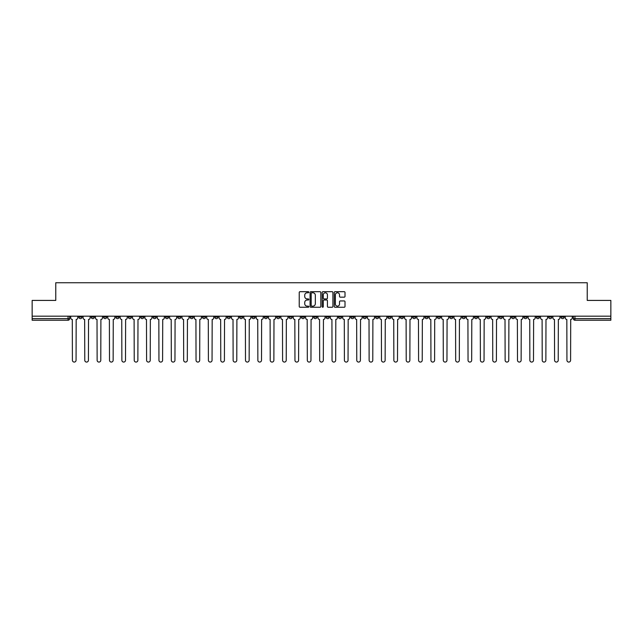 <?xml version="1.0" encoding="UTF-8"?>
<svg xmlns="http://www.w3.org/2000/svg" width="643" height="643" viewBox="0 0 643 643"><rect width="100%" height="100%" fill="white"/><g stroke="black" fill="none" stroke-linecap="round" stroke-linejoin="round"><path stroke-width="0.96" d="M308.817 292.235A0.547 0.547 0 0 0 308.278 291.689L300.008 291.689A0.78 0.78 0 0 0 299.236 292.469L299.236 306.47A0.78 0.78 0 0 0 300.008 307.25L308.278 307.25A0.547 0.547 0 0 0 308.817 306.703A0.547 0.547 0 0 0 308.278 306.156L307.209 306.156A2.492 2.492 0 0 1 304.718 303.665L304.718 302.499A2.492 2.492 0 0 1 307.209 300.016L308.278 300.016A0.547 0.547 0 0 0 308.817 299.469A0.547 0.547 0 0 0 308.278 298.923L307.209 298.923A2.492 2.492 0 0 1 304.718 296.431L304.718 295.266A2.492 2.492 0 0 1 307.209 292.774L308.278 292.774A0.547 0.547 0 0 0 308.817 292.235M486.823 316.187L486.823 317.063L489.99 317.063A1.583 1.583 0 0 1 488.407 318.647A1.583 1.583 0 0 1 486.823 317.063L486.823 316.187M412.637 316.187L412.637 317.063L415.812 317.063A1.583 1.583 0 0 1 414.229 318.647A1.583 1.583 0 0 1 412.637 317.063L412.637 316.187M400.276 316.187L400.276 317.063L403.45 317.063A1.583 1.583 0 0 1 401.859 318.647A1.583 1.583 0 0 1 400.276 317.063L400.276 316.187M326.097 316.187L326.097 317.063L329.264 317.063A1.583 1.583 0 0 1 327.681 318.647A1.583 1.583 0 0 1 326.097 317.063L326.097 316.187M313.736 316.187L313.736 317.063L316.903 317.063A1.583 1.583 0 0 1 315.319 318.647A1.583 1.583 0 0 1 313.736 317.063L313.736 316.187M301.366 316.187L301.366 317.063L304.541 317.063A1.583 1.583 0 0 1 302.957 318.647A1.583 1.583 0 0 1 301.366 317.063L301.366 316.187M276.643 316.187L276.643 317.063L279.809 317.063A1.583 1.583 0 0 1 278.226 318.647A1.583 1.583 0 0 1 276.643 317.063L276.643 316.187M251.919 317.063L251.919 316.187L251.919 317.063A1.583 1.583 0 0 0 253.503 318.647A1.583 1.583 0 0 1 251.919 317.063L255.086 317.063A1.583 1.583 0 0 1 253.503 318.647A1.583 1.583 0 0 0 255.086 317.063L255.086 316.187L255.086 317.063M239.55 317.063L239.55 316.187L239.55 317.063A1.583 1.583 0 0 0 241.141 318.647A1.583 1.583 0 0 1 239.55 317.063L242.724 317.063A1.583 1.583 0 0 1 241.141 318.647M227.188 317.063L227.188 316.187L227.188 317.063A1.583 1.583 0 0 0 228.771 318.647A1.583 1.583 0 0 1 227.188 317.063L230.363 317.063A1.583 1.583 0 0 1 228.771 318.647A1.583 1.583 0 0 0 230.363 317.063L230.363 316.187L230.363 317.063M214.826 316.187L214.826 317.063L217.993 317.063A1.583 1.583 0 0 1 216.41 318.647A1.583 1.583 0 0 1 214.826 317.063L214.826 316.187M202.465 316.187L202.465 317.063L205.631 317.063A1.583 1.583 0 0 1 204.048 318.647A1.583 1.583 0 0 1 202.465 317.063L202.465 316.187M190.103 316.187L190.103 317.063L193.27 317.063A1.583 1.583 0 0 1 191.686 318.647A1.583 1.583 0 0 1 190.103 317.063L190.103 316.187M177.733 317.063L177.733 316.187L177.733 317.063A1.583 1.583 0 0 0 179.325 318.647A1.583 1.583 0 0 1 177.733 317.063L180.908 317.063A1.583 1.583 0 0 1 179.325 318.647M153.01 317.063L153.01 316.187L153.01 317.063A1.583 1.583 0 0 0 154.593 318.647A1.583 1.583 0 0 1 153.01 317.063L156.177 317.063A1.583 1.583 0 0 1 154.593 318.647A1.583 1.583 0 0 0 156.177 317.063L156.177 316.187L156.177 317.063M140.648 317.063L140.648 316.187L140.648 317.063A1.583 1.583 0 0 0 142.232 318.647A1.583 1.583 0 0 1 140.648 317.063L143.815 317.063A1.583 1.583 0 0 1 142.232 318.647A1.583 1.583 0 0 0 143.815 317.063L143.815 316.187L143.815 317.063M128.287 317.063L128.287 316.187L128.287 317.063A1.583 1.583 0 0 0 129.87 318.647A1.583 1.583 0 0 1 128.287 317.063L131.453 317.063A1.583 1.583 0 0 1 129.87 318.647A1.583 1.583 0 0 0 131.453 317.063L131.453 316.187L131.453 317.063M115.917 317.063L115.917 316.187L115.917 317.063A1.583 1.583 0 0 0 117.508 318.647A1.583 1.583 0 0 1 115.917 317.063L119.092 317.063A1.583 1.583 0 0 1 117.508 318.647M103.555 317.063L103.555 316.187L103.555 317.063A1.583 1.583 0 0 0 105.139 318.647A1.583 1.583 0 0 1 103.555 317.063L106.73 317.063A1.583 1.583 0 0 1 105.139 318.647A1.583 1.583 0 0 0 106.73 317.063L106.73 316.187L106.73 317.063M91.193 317.063L91.193 316.187L91.193 317.063A1.583 1.583 0 0 0 92.777 318.647A1.583 1.583 0 0 1 91.193 317.063L94.36 317.063A1.583 1.583 0 0 1 92.777 318.647A1.583 1.583 0 0 0 94.36 317.063L94.36 316.187L94.36 317.063M344.238 297.17A0.78 0.78 0 0 0 345.01 296.399L345.01 292.469A0.78 0.78 0 0 0 344.238 291.689L335.051 291.689A0.78 0.78 0 0 0 334.28 292.469L334.28 306.47A0.78 0.78 0 0 0 335.051 307.25L344.238 307.25A0.78 0.78 0 0 0 345.01 306.47L345.01 301.728A0.78 0.78 0 0 0 344.238 300.948L340.308 300.948A0.78 0.78 0 0 0 339.528 301.728L339.528 304.075A2.082 2.082 0 0 1 337.446 306.156A2.082 2.082 0 0 1 335.365 304.075L335.365 294.856A2.082 2.082 0 0 1 337.446 292.774A2.082 2.082 0 0 1 339.528 294.856L339.528 296.399A0.78 0.78 0 0 0 340.308 297.17L344.238 297.17M32.15 316.187L32.15 300.418L55.764 300.418L55.764 282.743L587.236 282.743L587.236 300.418L610.85 300.418L610.85 316.187L32.15 316.187L32.15 318.647L69.637 318.647L69.637 316.187M320.817 292.469A0.78 0.78 0 0 0 320.045 291.689L310.858 291.689A0.78 0.78 0 0 0 310.087 292.469L310.087 306.47A0.78 0.78 0 0 0 310.858 307.25L320.045 307.25A0.78 0.78 0 0 0 320.817 306.47L320.817 292.469M322.955 291.689L332.142 291.689A0.78 0.78 0 0 1 332.913 292.469L332.913 306.47A0.78 0.78 0 0 1 332.142 307.25L328.211 307.25A0.78 0.78 0 0 1 327.432 306.47L327.432 300.787A0.78 0.78 0 0 0 326.652 300.016L324.048 300.016A0.78 0.78 0 0 0 323.268 300.787L323.268 306.703A0.547 0.547 0 0 1 322.722 307.25A0.547 0.547 0 0 1 322.183 306.703L322.183 292.469A0.78 0.78 0 0 1 322.955 291.689M573.363 316.187L573.363 318.647L610.85 318.647L610.85 320.23L574.946 320.23A1.583 1.583 0 0 1 573.363 318.647A1.583 1.583 0 0 0 574.946 320.23L574.946 316.187M610.85 316.187L610.85 318.647M69.637 318.647A1.583 1.583 0 0 1 68.054 320.23L32.15 320.23L32.15 318.647M564.168 316.187L564.168 317.063A1.583 1.583 0 0 1 562.585 318.647A1.583 1.583 0 0 1 561.001 317.063L564.168 317.063M561.001 316.187L561.001 317.063M551.807 317.063L551.807 316.187L551.807 317.063A1.583 1.583 0 0 1 550.223 318.647A1.583 1.583 0 0 1 548.64 317.063L551.807 317.063A1.583 1.583 0 0 1 550.223 318.647M548.64 316.187L548.64 317.063M539.445 316.187L539.445 317.063A1.583 1.583 0 0 1 537.861 318.647A1.583 1.583 0 0 1 536.27 317.063A1.583 1.583 0 0 0 537.861 318.647M536.27 316.187L536.27 317.063L539.445 317.063M527.083 316.187L527.083 317.063A1.583 1.583 0 0 1 525.492 318.647A1.583 1.583 0 0 1 523.908 317.063L527.083 317.063A1.583 1.583 0 0 1 525.492 318.647M523.908 316.187L523.908 317.063M514.713 316.187L514.713 317.063A1.583 1.583 0 0 1 513.13 318.647A1.583 1.583 0 0 1 511.547 317.063A1.583 1.583 0 0 0 513.13 318.647M511.547 316.187L511.547 317.063L514.713 317.063M502.352 316.187L502.352 317.063A1.583 1.583 0 0 1 500.768 318.647A1.583 1.583 0 0 1 499.185 317.063L502.352 317.063M499.185 316.187L499.185 317.063M489.99 316.187L489.99 317.063A1.583 1.583 0 0 1 488.407 318.647M477.628 316.187L477.628 317.063A1.583 1.583 0 0 1 476.045 318.647A1.583 1.583 0 0 1 474.454 317.063L477.628 317.063M474.454 316.187L474.454 317.063M465.267 316.187L465.267 317.063A1.583 1.583 0 0 1 463.675 318.647A1.583 1.583 0 0 1 462.092 317.063L465.267 317.063M462.092 316.187L462.092 317.063M452.897 316.187L452.897 317.063A1.583 1.583 0 0 1 451.314 318.647A1.583 1.583 0 0 1 449.73 317.063A1.583 1.583 0 0 0 451.314 318.647M449.73 316.187L449.73 317.063L452.897 317.063M440.535 316.187L440.535 317.063A1.583 1.583 0 0 1 438.952 318.647A1.583 1.583 0 0 1 437.369 317.063L440.535 317.063M437.369 316.187L437.369 317.063M428.174 316.187L428.174 317.063A1.583 1.583 0 0 1 426.59 318.647A1.583 1.583 0 0 1 425.007 317.063L428.174 317.063M425.007 316.187L425.007 317.063M415.812 316.187L415.812 317.063M403.45 316.187L403.45 317.063L403.45 316.187M391.081 316.187L391.081 317.063A1.583 1.583 0 0 1 389.497 318.647A1.583 1.583 0 0 1 387.914 317.063L391.081 317.063M387.914 316.187L387.914 317.063M378.719 316.187L378.719 317.063A1.583 1.583 0 0 1 377.136 318.647A1.583 1.583 0 0 1 375.552 317.063L378.719 317.063M375.552 316.187L375.552 317.063M366.357 316.187L366.357 317.063A1.583 1.583 0 0 1 364.774 318.647A1.583 1.583 0 0 1 363.191 317.063L366.357 317.063M363.191 316.187L363.191 317.063M353.996 316.187L353.996 317.063A1.583 1.583 0 0 1 352.412 318.647A1.583 1.583 0 0 1 350.821 317.063L353.996 317.063M350.821 316.187L350.821 317.063M341.634 316.187L341.634 317.063A1.583 1.583 0 0 1 340.043 318.647A1.583 1.583 0 0 1 338.459 317.063L341.634 317.063M338.459 316.187L338.459 317.063M329.264 316.187L329.264 317.063A1.583 1.583 0 0 1 327.681 318.647M316.903 316.187L316.903 317.063M304.541 317.063L304.541 316.187L304.541 317.063A1.583 1.583 0 0 1 302.957 318.647M292.179 316.187L292.179 317.063A1.583 1.583 0 0 1 290.588 318.647A1.583 1.583 0 0 1 289.004 317.063A1.583 1.583 0 0 0 290.588 318.647A1.583 1.583 0 0 0 292.179 317.063L289.004 317.063L289.004 316.187M279.809 317.063L279.809 316.187L279.809 317.063A1.583 1.583 0 0 1 278.226 318.647M267.448 316.187L267.448 317.063A1.583 1.583 0 0 1 265.864 318.647A1.583 1.583 0 0 1 264.281 317.063A1.583 1.583 0 0 0 265.864 318.647M264.281 316.187L264.281 317.063L267.448 317.063M242.724 316.187L242.724 317.063L242.724 316.187M217.993 317.063L217.993 316.187L217.993 317.063A1.583 1.583 0 0 1 216.41 318.647M205.631 317.063L205.631 316.187L205.631 317.063A1.583 1.583 0 0 1 204.048 318.647M193.27 317.063L193.27 316.187L193.27 317.063A1.583 1.583 0 0 1 191.686 318.647M180.908 316.187L180.908 317.063L180.908 316.187M168.546 317.063L168.546 316.187L168.546 317.063A1.583 1.583 0 0 1 166.955 318.647A1.583 1.583 0 0 1 165.372 317.063L168.546 317.063A1.583 1.583 0 0 1 166.955 318.647M165.372 316.187L165.372 317.063M119.092 316.187L119.092 317.063L119.092 316.187M81.999 316.187L81.999 317.063A1.583 1.583 0 0 1 80.415 318.647A1.583 1.583 0 0 1 78.832 317.063A1.583 1.583 0 0 0 80.415 318.647A1.583 1.583 0 0 0 81.999 317.063L81.999 316.187M78.832 316.187L78.832 317.063L81.999 317.063M311.718 292.774A0.547 0.547 0 0 0 311.172 293.321L311.172 305.61A0.547 0.547 0 0 0 311.718 306.156L312.844 306.156A2.492 2.492 0 0 0 315.335 303.665L315.335 295.266A2.492 2.492 0 0 0 312.844 292.774L311.718 292.774M327.432 294.896A2.082 2.082 0 0 0 325.35 292.814A2.082 2.082 0 0 0 323.268 294.896L323.268 298.143A0.78 0.78 0 0 0 324.048 298.923L326.652 298.923A0.78 0.78 0 0 0 327.432 298.143L327.432 294.896M70.706 317.851L70.706 316.187L70.706 317.851A1.583 1.583 48.4 0 0 72.289 319.442L72.41 360.257A1.825 1.825 48.4 0 0 74.234 362.073A1.825 1.825 48.4 0 0 76.059 360.257L76.171 319.442A1.583 1.583 48.4 0 0 77.763 317.851L77.763 316.187M72.289 319.442L72.41 360.257M76.059 360.257L76.171 319.442M83.068 317.851L83.068 316.187L83.068 317.851A1.583 1.583 48.4 0 0 84.651 319.442L84.772 360.257A1.825 1.825 48.4 0 0 86.596 362.073A1.825 1.825 48.4 0 0 88.421 360.257L88.541 319.442A1.583 1.583 48.4 0 0 90.124 317.851L90.124 316.187M95.429 317.851L95.429 316.187L95.429 317.851A1.583 1.583 48.4 0 0 97.021 319.442L97.133 360.257A1.825 1.825 48.4 0 0 98.958 362.073A1.825 1.825 48.4 0 0 100.782 360.257L100.903 319.442A1.583 1.583 48.4 0 0 102.486 317.851L102.486 316.187M84.651 319.442L84.772 360.257M88.421 360.257L88.541 319.442M97.021 319.442L97.133 360.257M100.782 360.257L100.903 319.442M107.799 317.851L107.799 316.187L107.799 317.851A1.583 1.583 48.4 0 0 109.382 319.442L109.503 360.257A1.825 1.825 48.4 0 0 111.319 362.073A1.825 1.825 48.4 0 0 113.144 360.257L113.264 319.442A1.583 1.583 48.4 0 0 114.848 317.851L114.848 316.187M120.161 317.851L120.161 316.187L120.161 317.851A1.583 1.583 48.4 0 0 121.744 319.442L121.865 360.257A1.825 1.825 48.4 0 0 123.689 362.073A1.825 1.825 48.4 0 0 125.506 360.257L125.626 319.442A1.583 1.583 48.4 0 0 127.21 317.851L127.21 316.187M132.522 317.851L132.522 316.187L132.522 317.851A1.583 1.583 48.4 0 0 134.106 319.442L134.226 360.257A1.825 1.825 48.4 0 0 136.051 362.073A1.825 1.825 48.4 0 0 137.875 360.257L137.988 319.442A1.583 1.583 48.4 0 0 139.579 317.851L139.579 316.187M109.382 319.442L109.503 360.257M113.144 360.257L113.264 319.442M121.744 319.442L121.865 360.257M125.506 360.257L125.626 319.442M134.106 319.442L134.226 360.257M137.875 360.257L137.988 319.442M144.884 317.851L144.884 316.187L144.884 317.851A1.583 1.583 48.4 0 0 146.475 319.442L146.588 360.257A1.825 1.825 48.4 0 0 148.412 362.073A1.825 1.825 48.4 0 0 150.237 360.257L150.358 319.442A1.583 1.583 48.4 0 0 151.941 317.851L151.941 316.187M146.475 319.442L146.588 360.257M150.237 360.257L150.358 319.442M157.254 317.851L157.254 316.187L157.254 317.851A1.583 1.583 48.4 0 0 158.837 319.442L158.95 360.257A1.825 1.825 48.4 0 0 160.774 362.073A1.825 1.825 48.4 0 0 162.599 360.257L162.719 319.442A1.583 1.583 48.4 0 0 164.303 317.851L164.303 316.187M158.837 319.442L158.95 360.257M162.599 360.257L162.719 319.442M169.615 317.851L169.615 316.187L169.615 317.851A1.583 1.583 48.4 0 0 171.199 319.442L171.319 360.257A1.825 1.825 48.4 0 0 173.136 362.073A1.825 1.825 48.4 0 0 174.96 360.257L175.081 319.442A1.583 1.583 48.4 0 0 176.664 317.851L176.664 316.187M171.199 319.442L171.319 360.257M174.96 360.257L175.081 319.442M181.977 317.851L181.977 316.187L181.977 317.851A1.583 1.583 48.4 0 0 183.56 319.442L183.681 360.257A1.825 1.825 48.4 0 0 185.506 362.073A1.825 1.825 48.4 0 0 187.322 360.257L187.443 319.442A1.583 1.583 48.4 0 0 189.026 317.851L189.026 316.187M183.56 319.442L183.681 360.257M187.322 360.257L187.443 319.442M194.339 317.851L194.339 316.187L194.339 317.851A1.583 1.583 48.4 0 0 195.922 319.442L196.043 360.257A1.825 1.825 48.4 0 0 197.867 362.073A1.825 1.825 48.4 0 0 199.692 360.257L199.804 319.442A1.583 1.583 48.4 0 0 201.396 317.851L201.396 316.187M195.922 319.442L196.043 360.257M199.692 360.257L199.804 319.442M206.7 317.851L206.7 316.187L206.7 317.851A1.583 1.583 48.4 0 0 208.292 319.442L208.404 360.257A1.825 1.825 48.4 0 0 210.229 362.073A1.825 1.825 48.4 0 0 212.053 360.257L212.174 319.442A1.583 1.583 48.4 0 0 213.757 317.851L213.757 316.187M208.292 319.442L208.404 360.257M212.053 360.257L212.174 319.442M219.07 317.851L219.07 316.187L219.07 317.851A1.583 1.583 48.4 0 0 220.653 319.442L220.774 360.257A1.825 1.825 48.4 0 0 222.591 362.073A1.825 1.825 48.4 0 0 224.415 360.257L224.536 319.442A1.583 1.583 48.4 0 0 226.119 317.851L226.119 316.187M220.653 319.442L220.774 360.257M224.415 360.257L224.536 319.442M231.432 317.851L231.432 316.187L231.432 317.851A1.583 1.583 48.4 0 0 233.015 319.442L233.136 360.257A1.825 1.825 48.4 0 0 234.96 362.073A1.825 1.825 48.4 0 0 236.777 360.257L236.897 319.442A1.583 1.583 48.4 0 0 238.481 317.851L238.481 316.187M233.015 319.442L233.136 360.257M236.777 360.257L236.897 319.442M243.793 317.851L243.793 316.187L243.793 317.851A1.583 1.583 48.4 0 0 245.377 319.442L245.497 360.257A1.825 1.825 48.4 0 0 247.322 362.073A1.825 1.825 48.4 0 0 249.146 360.257L249.259 319.442A1.583 1.583 48.4 0 0 250.85 317.851L250.85 316.187M245.377 319.442L245.497 360.257M249.146 360.257L249.259 319.442M256.155 317.851L256.155 316.187L256.155 317.851A1.583 1.583 48.4 0 0 257.739 319.442L257.859 360.257A1.825 1.825 48.4 0 0 259.684 362.073A1.825 1.825 48.4 0 0 261.508 360.257L261.629 319.442A1.583 1.583 48.4 0 0 263.212 317.851L263.212 316.187M257.739 319.442L257.859 360.257M261.508 360.257L261.629 319.442M268.517 317.851L268.517 316.187L268.517 317.851A1.583 1.583 48.4 0 0 270.108 319.442L270.221 360.257A1.825 1.825 48.4 0 0 272.045 362.073A1.825 1.825 48.4 0 0 273.87 360.257L273.99 319.442A1.583 1.583 48.4 0 0 275.574 317.851L275.574 316.187M270.108 319.442L270.221 360.257M273.87 360.257L273.99 319.442M280.887 317.851L280.887 316.187L280.887 317.851A1.583 1.583 48.4 0 0 282.47 319.442L282.59 360.257A1.825 1.825 48.4 0 0 284.407 362.073A1.825 1.825 48.4 0 0 286.231 360.257L286.352 319.442A1.583 1.583 48.4 0 0 287.935 317.851L287.935 316.187M282.47 319.442L282.59 360.257M286.231 360.257L286.352 319.442M293.248 317.851L293.248 316.187L293.248 317.851A1.583 1.583 48.4 0 0 294.832 319.442L294.952 360.257A1.825 1.825 48.4 0 0 296.777 362.073A1.825 1.825 48.4 0 0 298.593 360.257L298.714 319.442A1.583 1.583 48.4 0 0 300.297 317.851L300.297 316.187M294.832 319.442L294.952 360.257M298.593 360.257L298.714 319.442M305.61 317.851L305.61 316.187L305.61 317.851A1.583 1.583 48.4 0 0 307.193 319.442L307.314 360.257A1.825 1.825 48.4 0 0 309.138 362.073A1.825 1.825 48.4 0 0 310.963 360.257L311.075 319.442A1.583 1.583 48.4 0 0 312.667 317.851L312.667 316.187M307.193 319.442L307.314 360.257M310.963 360.257L311.075 319.442M317.972 317.851L317.972 316.187L317.972 317.851A1.583 1.583 48.4 0 0 319.555 319.442L319.675 360.257A1.825 1.825 48.4 0 0 321.5 362.073A1.825 1.825 48.4 0 0 323.325 360.257L323.445 319.442A1.583 1.583 48.4 0 0 325.028 317.851L325.028 316.187M319.555 319.442L319.675 360.257M323.325 360.257L323.445 319.442M330.333 317.851L330.333 316.187L330.333 317.851A1.583 1.583 48.4 0 0 331.925 319.442L332.037 360.257A1.825 1.825 48.4 0 0 333.862 362.073A1.825 1.825 48.4 0 0 335.686 360.257L335.807 319.442A1.583 1.583 48.4 0 0 337.39 317.851L337.39 316.187M331.925 319.442L332.037 360.257M335.686 360.257L335.807 319.442M342.703 317.851L342.703 316.187L342.703 317.851A1.583 1.583 48.4 0 0 344.286 319.442L344.407 360.257A1.825 1.825 48.4 0 0 346.223 362.073A1.825 1.825 48.4 0 0 348.048 360.257L348.168 319.442A1.583 1.583 48.4 0 0 349.752 317.851L349.752 316.187M344.286 319.442L344.407 360.257M348.048 360.257L348.168 319.442M355.065 317.851L355.065 316.187L355.065 317.851A1.583 1.583 48.4 0 0 356.648 319.442L356.769 360.257A1.825 1.825 48.4 0 0 358.593 362.073A1.825 1.825 48.4 0 0 360.41 360.257L360.53 319.442A1.583 1.583 48.4 0 0 362.113 317.851L362.113 316.187M356.648 319.442L356.769 360.257M360.41 360.257L360.53 319.442M367.426 317.851L367.426 316.187L367.426 317.851A1.583 1.583 48.4 0 0 369.01 319.442L369.13 360.257A1.825 1.825 48.4 0 0 370.955 362.073A1.825 1.825 48.4 0 0 372.779 360.257L372.892 319.442A1.583 1.583 48.4 0 0 374.483 317.851L374.483 316.187M369.01 319.442L369.13 360.257M372.779 360.257L372.892 319.442M379.788 317.851L379.788 316.187L379.788 317.851A1.583 1.583 48.4 0 0 381.371 319.442L381.492 360.257A1.825 1.825 48.4 0 0 383.316 362.073A1.825 1.825 48.4 0 0 385.141 360.257L385.261 319.442A1.583 1.583 48.4 0 0 386.845 317.851L386.845 316.187M381.371 319.442L381.492 360.257M385.141 360.257L385.261 319.442M392.15 317.851L392.15 316.187L392.15 317.851A1.583 1.583 48.4 0 0 393.741 319.442L393.854 360.257A1.825 1.825 48.4 0 0 395.678 362.073A1.825 1.825 48.4 0 0 397.503 360.257L397.623 319.442A1.583 1.583 48.4 0 0 399.207 317.851L399.207 316.187M393.741 319.442L393.854 360.257M397.503 360.257L397.623 319.442M404.519 317.851L404.519 316.187L404.519 317.851A1.583 1.583 48.4 0 0 406.103 319.442L406.223 360.257A1.825 1.825 48.4 0 0 408.04 362.073A1.825 1.825 48.4 0 0 409.864 360.257L409.985 319.442A1.583 1.583 48.4 0 0 411.568 317.851L411.568 316.187M406.103 319.442L406.223 360.257M409.864 360.257L409.985 319.442M416.881 317.851L416.881 316.187L416.881 317.851A1.583 1.583 48.4 0 0 418.464 319.442L418.585 360.257A1.825 1.825 48.4 0 0 420.409 362.073A1.825 1.825 48.4 0 0 422.226 360.257L422.347 319.442A1.583 1.583 48.4 0 0 423.93 317.851L423.93 316.187M418.464 319.442L418.585 360.257M422.226 360.257L422.347 319.442M429.243 317.851L429.243 316.187L429.243 317.851A1.583 1.583 48.4 0 0 430.826 319.442L430.947 360.257A1.825 1.825 48.4 0 0 432.771 362.073A1.825 1.825 48.4 0 0 434.596 360.257L434.708 319.442A1.583 1.583 48.4 0 0 436.3 317.851L436.3 316.187M430.826 319.442L430.947 360.257M434.596 360.257L434.708 319.442M441.604 317.851L441.604 316.187L441.604 317.851A1.583 1.583 48.4 0 0 443.196 319.442L443.308 360.257A1.825 1.825 48.4 0 0 445.133 362.073A1.825 1.825 48.4 0 0 446.957 360.257L447.078 319.442A1.583 1.583 48.4 0 0 448.661 317.851L448.661 316.187M443.196 319.442L443.308 360.257M446.957 360.257L447.078 319.442M453.974 317.851L453.974 316.187L453.974 317.851A1.583 1.583 48.4 0 0 455.557 319.442L455.678 360.257A1.825 1.825 48.4 0 0 457.495 362.073A1.825 1.825 48.4 0 0 459.319 360.257L459.44 319.442A1.583 1.583 48.4 0 0 461.023 317.851L461.023 316.187M455.557 319.442L455.678 360.257M459.319 360.257L459.44 319.442M466.336 317.851L466.336 316.187L466.336 317.851A1.583 1.583 48.4 0 0 467.919 319.442L468.04 360.257A1.825 1.825 48.4 0 0 469.864 362.073A1.825 1.825 48.4 0 0 471.681 360.257L471.801 319.442A1.583 1.583 48.4 0 0 473.385 317.851L473.385 316.187M467.919 319.442L468.04 360.257M471.681 360.257L471.801 319.442M478.697 317.851L478.697 316.187L478.697 317.851A1.583 1.583 48.4 0 0 480.281 319.442L480.401 360.257A1.825 1.825 48.4 0 0 482.226 362.073A1.825 1.825 48.4 0 0 484.05 360.257L484.163 319.442A1.583 1.583 48.4 0 0 485.746 317.851L485.746 316.187M480.281 319.442L480.401 360.257M484.05 360.257L484.163 319.442M491.059 317.851L491.059 316.187L491.059 317.851A1.583 1.583 48.4 0 0 492.642 319.442L492.763 360.257A1.825 1.825 48.4 0 0 494.588 362.073A1.825 1.825 48.4 0 0 496.412 360.257L496.525 319.442A1.583 1.583 48.4 0 0 498.116 317.851L498.116 316.187M492.642 319.442L492.763 360.257M496.412 360.257L496.525 319.442M503.421 317.851L503.421 316.187L503.421 317.851A1.583 1.583 48.4 0 0 505.012 319.442L505.125 360.257A1.825 1.825 48.4 0 0 506.949 362.073A1.825 1.825 48.4 0 0 508.774 360.257L508.894 319.442A1.583 1.583 48.4 0 0 510.478 317.851L510.478 316.187M505.012 319.442L505.125 360.257M508.774 360.257L508.894 319.442M515.79 317.851L515.79 316.187L515.79 317.851A1.583 1.583 48.4 0 0 517.374 319.442L517.494 360.257A1.825 1.825 48.4 0 0 519.311 362.073A1.825 1.825 48.4 0 0 521.135 360.257L521.256 319.442A1.583 1.583 48.4 0 0 522.839 317.851L522.839 316.187M517.374 319.442L517.494 360.257M521.135 360.257L521.256 319.442M528.152 317.851L528.152 316.187L528.152 317.851A1.583 1.583 48.4 0 0 529.736 319.442L529.856 360.257A1.825 1.825 48.4 0 0 531.681 362.073A1.825 1.825 48.4 0 0 533.497 360.257L533.618 319.442A1.583 1.583 48.4 0 0 535.201 317.851L535.201 316.187M529.736 319.442L529.856 360.257M533.497 360.257L533.618 319.442M540.514 317.851L540.514 316.187L540.514 317.851A1.583 1.583 48.4 0 0 542.097 319.442L542.218 360.257A1.825 1.825 48.4 0 0 544.042 362.073A1.825 1.825 48.4 0 0 545.867 360.257L545.979 319.442A1.583 1.583 48.4 0 0 547.571 317.851L547.571 316.187M542.097 319.442L542.218 360.257M545.867 360.257L545.979 319.442M552.876 317.851L552.876 316.187L552.876 317.851A1.583 1.583 48.4 0 0 554.459 319.442L554.579 360.257A1.825 1.825 48.4 0 0 556.404 362.073A1.825 1.825 48.4 0 0 558.228 360.257L558.349 319.442A1.583 1.583 48.4 0 0 559.932 317.851L559.932 316.187M554.459 319.442L554.579 360.257M558.228 360.257L558.349 319.442M565.237 317.851L565.237 316.187L565.237 317.851A1.583 1.583 48.4 0 0 566.829 319.442L566.941 360.257A1.825 1.825 48.4 0 0 568.766 362.073A1.825 1.825 48.4 0 0 570.59 360.257L570.711 319.442A1.583 1.583 48.4 0 0 572.294 317.851L572.294 316.187M566.829 319.442L566.941 360.257M570.59 360.257L570.711 319.442M68.054 316.187L68.054 320.23"/></g></svg>
